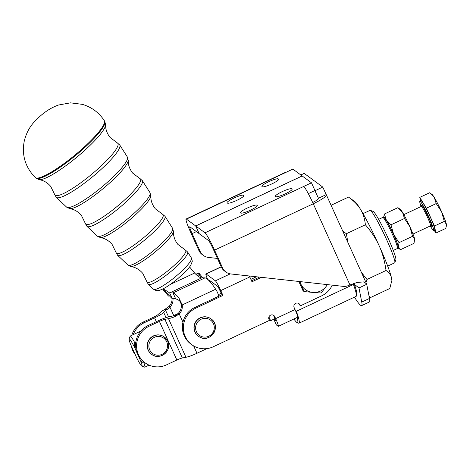 <?xml version="1.0" encoding="UTF-8"?>
<svg xmlns="http://www.w3.org/2000/svg" width="470" height="470" viewBox="0 0 470 470"><rect width="100%" height="100%" fill="white"/><g stroke="black" fill="none" stroke-linecap="round" stroke-linejoin="round"><path stroke-width="0.7" d="M386.035 270.485C384.724 261.191 382.468 253.019 379.249 245.969A44.016 3.942 64.8 0 1 391.451 277.829A44.016 3.942 64.8 0 1 391.721 280.226L391.451 277.829C390.899 275.032 389.089 272.588 386.035 270.485L366.988 279.433L365.954 282.447M369.044 296.124L370.742 297.445L389.789 288.498L391.639 281.272M354.703 201.489A44.016 3.942 64.8 0 1 354.75 201.518A44.016 3.942 64.8 0 1 354.797 201.554A44.016 3.942 64.8 0 1 360.478 209.273C357.893 204.985 353.898 200.925 348.487 197.095L348.764 197.294M363.04 213.638L370.031 210.349A28.987 2.597 64.8 0 1 370.295 210.36A28.987 2.597 64.8 0 1 370.583 210.525A28.987 2.597 64.8 0 1 385.159 236.451A28.987 2.597 64.8 0 1 394.841 262.618A28.987 2.597 64.8 0 1 394.683 262.824L387.691 266.108M394.841 262.618L395.852 259.781A26.837 2.403 -115.2 0 0 386.886 235.552A26.837 2.403 -115.2 0 0 373.392 211.541A26.837 2.403 -115.2 0 0 373.121 211.394L370.295 210.36M297.087 317.497A41.871 3.748 64.8 0 1 297.199 322.661L298.615 323.178A42.94 3.848 -115.2 0 0 299.002 323.19A42.94 3.848 -115.2 0 0 296.341 311.269L295.554 310.729M297.199 322.661A41.871 3.748 64.8 0 1 296.787 322.426A41.871 3.748 64.8 0 1 293.903 318.995M353.534 283.575L353.44 284.444A42.94 3.848 64.8 0 1 356.336 296.059A42.94 3.848 64.8 0 1 356.101 296.364L299.002 323.19M353.44 284.444L296.341 311.269M356.336 296.059L356.842 294.643A41.871 3.748 -115.2 0 0 354.198 283.821M172.079 298.709A10.734 10.552 -53.6 0 1 168.983 306.469L169.946 307.174A10.734 10.552 126.4 0 0 173.007 298.726M173.753 315.605L169.946 307.174L167.99 308.954L164.782 309.401A12.884 2.091 155.7 0 0 160.176 312.532L158.179 314.436A6.439 1.046 -24.3 0 1 153.631 317.15L143.327 321.991A21.473 21.097 126.4 0 0 132.193 334.076A21.473 21.097 126.4 0 0 131.77 335.327M131.195 345.662A21.473 21.097 126.4 0 0 135.248 354.627M274.797 316.698L273.834 315.987L275.596 320.481L273.775 319.159L276.389 324.952L278.152 326.251A9.664 0.864 64.8 0 0 278.334 326.309A9.664 0.864 64.8 0 0 275.667 318.625L274.797 316.698A3.22 3.167 -53.6 0 0 270.585 315.164A3.22 3.167 -53.6 0 0 268.993 319.424L269.428 320.387L213.298 346.754A21.473 21.097 -53.6 0 1 191.842 344.739L190.879 344.034A21.473 21.097 126.4 0 1 182.942 322.209A21.473 21.097 -53.6 0 1 183.758 319.518A21.473 21.097 -53.6 0 1 194.886 307.433L218.75 296.223L218.667 295.906A21.473 21.097 126.4 0 0 217.052 291.582A21.473 21.097 126.4 0 0 215.66 289.232L214.203 287.058C210.307 281.571 207.258 278.504 205.067 277.846L201.712 277.882C199.797 277.658 197.429 276.043 194.615 273.035L189.539 266.878M215.66 289.232L182.237 304.936A10.734 10.552 -53.6 0 1 179.24 314.019L178.283 313.314A10.734 10.552 126.4 0 0 181.273 304.231L182.237 304.936L178.876 297.898C176.368 294.819 174.405 293.157 173.001 292.91L175.621 298.703L172.267 298.732L169.652 292.939L163.243 288.768M178.283 313.314L174.722 316.715A12.884 2.091 -24.3 0 1 168.507 318.666L164.911 319.389A6.439 1.046 155.7 0 0 159.4 321.398L149.096 326.239A21.473 21.097 126.4 0 0 137.963 338.324A21.473 21.097 126.4 0 0 145.089 362.84A21.473 21.097 126.4 0 0 166.539 364.855L176.849 360.014A6.439 1.046 -24.3 0 1 182.36 358.005L185.956 357.282A12.884 2.091 155.7 0 0 196.977 353.264L206.847 348.628M135.818 342.336L135.818 342.342A21.473 21.097 126.4 0 0 137.499 353.934L134.355 346.972L134.82 342.806L135.818 342.342A21.473 21.097 -53.6 0 1 136.999 337.619A21.473 21.097 -53.6 0 1 148.132 325.534L158.443 320.693A12.884 2.091 -24.3 0 1 169.459 316.674L173.054 315.952A6.439 1.046 155.7 0 0 176.162 314.976M397.497 248.371L398.002 246.956A16.103 1.445 -115.2 0 0 393.472 234.266A16.103 1.445 -115.2 0 0 384.366 217.921L382.95 217.404A17.178 1.539 64.8 0 1 392.662 234.836A17.178 1.539 64.8 0 1 397.497 248.371A17.178 1.539 64.8 0 1 397.403 248.495L393.267 250.439M134.82 342.806A17.178 1.539 -115.2 0 0 130.208 336.062A17.178 1.539 -115.2 0 0 130.114 336.185L129.103 339.023A15.028 1.345 64.8 0 1 134.355 346.972M378.661 219.343L382.797 217.404A17.178 1.539 64.8 0 1 382.95 217.404M332.237 285.155A21.473 21.097 -53.6 0 1 321.686 295.836L300.395 305.841L298.996 304.166A3.22 3.167 126.4 0 0 298.45 303.338M191.842 344.739A21.473 21.097 -53.6 0 1 184.716 320.229A21.473 21.097 -53.6 0 1 195.849 308.144L194.886 307.433M273.834 315.987A3.22 3.167 126.4 0 0 273.287 315.159M275.667 318.625L295.025 309.536L294.149 307.603A3.22 3.167 -53.6 0 1 298.967 303.644A3.22 3.167 -53.6 0 1 299.96 304.877L300.395 305.841M299.972 281.589A15.028 14.77 126.4 0 0 300.794 283.909L299.719 281.559M327.414 284.62L326.403 286.066A15.028 14.77 126.4 0 0 327.314 284.608M300.829 174.969L304.19 173.389L322.784 187.078L326.186 194.609A17.178 2.791 155.7 0 1 326.356 194.809L366.529 283.727L363.404 281.9L356.924 282.505L348.764 285.396A10.734 10.552 -53.6 0 1 343.065 286.348L230.923 273.963A10.734 10.552 -53.6 0 1 225.947 272.042A10.734 10.552 -53.6 0 1 225.894 272.001A10.734 10.552 -53.6 0 1 222.58 267.9L214.555 250.14A17.178 1.539 -115.2 0 0 205.008 232.809L195.732 225.976L302.187 175.968L311.463 182.801L314.953 190.52L308.308 193.646M217.446 258.43L208.486 257.442A10.734 10.552 -53.6 0 1 203.504 255.521A10.734 10.552 -53.6 0 1 203.451 255.48A10.734 10.552 -53.6 0 1 200.138 251.38L192.118 233.625A8.589 0.77 64.8 0 1 189.745 226.793A8.589 0.77 64.8 0 1 189.909 226.846L199.204 233.666L195.696 225.953L186.42 219.12A17.178 1.539 64.8 0 0 186.096 219.02L284.808 172.649A17.178 1.539 64.8 0 1 285.131 172.749L186.42 219.12M292.029 189.028A9.018 1.463 155.7 0 1 292.117 189.134A9.018 1.463 155.7 0 1 285.243 193.84A9.018 1.463 155.7 0 1 275.772 196.666L275.449 196.431A9.018 1.463 155.7 0 1 275.361 196.325A9.018 1.463 155.7 0 1 282.235 191.625A9.018 1.463 155.7 0 1 291.705 188.793L292.14 189.275M278.563 179.117A9.018 1.463 155.7 0 1 278.651 179.223A9.018 1.463 155.7 0 1 271.783 183.929A9.018 1.463 155.7 0 1 262.307 186.755L261.984 186.52A9.018 1.463 155.7 0 1 261.896 186.414A9.018 1.463 155.7 0 1 268.769 181.708A9.018 1.463 155.7 0 1 278.246 178.882L278.675 179.364M257.19 205.396A9.018 1.463 155.7 0 1 257.278 205.502A9.018 1.463 155.7 0 1 250.404 210.208A9.018 1.463 155.7 0 1 240.928 213.033L240.611 212.798A9.018 1.463 155.7 0 1 240.523 212.693A9.018 1.463 155.7 0 1 247.39 207.987A9.018 1.463 155.7 0 1 256.867 205.161L257.296 205.637M243.724 195.485A9.018 1.463 155.7 0 1 243.812 195.591A9.018 1.463 155.7 0 1 236.945 200.296A9.018 1.463 155.7 0 1 227.468 203.122L227.145 202.887A9.018 1.463 155.7 0 1 227.057 202.782A9.018 1.463 155.7 0 1 233.931 198.076A9.018 1.463 155.7 0 1 243.407 195.25L243.836 195.726M198.205 336.097A10.734 10.552 -53.6 0 1 195.303 322.408A10.734 10.552 -53.6 0 1 210.936 318.807L211.13 318.948A10.734 10.552 126.4 0 0 195.491 322.549A10.734 10.552 126.4 0 0 199.597 336.996A10.734 10.552 126.4 0 0 214.038 332.631A10.734 10.552 126.4 0 0 211.13 318.948C221.799 325.957 210.472 343.688 199.603 337.002L198.205 336.097M153.567 335.844A10.734 10.552 -53.6 0 1 164.183 336.902L164.377 337.043A10.734 10.552 126.4 0 0 148.285 350.127A10.734 10.552 126.4 0 0 162.262 355.396A10.734 10.552 126.4 0 0 164.377 337.043L167.749 341.267C172.513 350.632 159.712 361.031 151.645 354.333L151.452 354.192A10.734 10.552 -53.6 0 1 153.567 335.844M430.273 225.941A16.103 1.445 -115.2 0 0 433.528 230.341A16.103 1.445 -115.2 0 0 433.552 229.19A16.103 1.445 -115.2 0 0 426.742 212.552A16.103 1.445 -115.2 0 0 419.833 201.189A16.103 1.445 -115.2 0 0 419.816 202.341A16.103 1.445 -115.2 0 0 421.144 206.506M433.528 230.341L434.691 229.795A16.103 1.445 -115.2 0 0 434.709 228.643A16.103 1.445 -115.2 0 0 427.9 212.005A16.103 1.445 -115.2 0 0 420.997 200.643L419.833 201.189M432.053 194.474A17.178 1.539 64.8 0 1 432.071 194.486A17.178 1.539 64.8 0 1 434.309 197.512L429.739 192.835M446.394 224.266A17.178 1.539 64.8 0 1 446.5 225.201L446.394 224.266L444.279 221.399L441.636 211.835A17.178 1.539 64.8 0 1 446.394 224.266M420.509 200.872L419.786 197.382L426.378 208.187L434.439 226.023L435.902 233.055L445.742 228.432L446.471 225.612M397.749 247.667A17.178 1.539 -115.2 0 0 398.049 247.943A17.178 1.539 -115.2 0 0 398.066 247.954A17.178 1.539 -115.2 0 0 398.396 246.815A17.178 1.539 -115.2 0 0 393.631 234.383A17.178 1.539 -115.2 0 0 386.305 220.06A17.178 1.539 -115.2 0 0 384.09 217.052A17.178 1.539 -115.2 0 0 383.637 217.24A17.178 1.539 -115.2 0 0 383.655 217.663M383.637 217.24L384.389 214.009L386.305 220.06L390.987 224.813L393.631 234.383L399.042 242.649L398.396 246.815L400.511 249.682L414 243.343L414.652 239.177A17.178 1.539 64.8 0 1 414.757 240.111L414.728 240.523M397.937 207.711L400.328 209.397A17.178 1.539 64.8 0 1 400.328 209.397A17.178 1.539 64.8 0 1 400.346 209.409A17.178 1.539 64.8 0 1 402.567 212.422A17.178 1.539 64.8 0 1 409.893 226.746A17.178 1.539 64.8 0 1 414.652 239.177L412.537 236.31L409.893 226.746L404.476 218.48L402.567 212.422L397.996 207.746M412.537 236.31L399.042 242.649M398.066 247.954L400.511 249.682M404.476 218.48L390.987 224.813M397.884 207.67L384.389 214.009M436.219 203.563L434.309 197.512A17.178 1.539 64.8 0 1 441.636 211.835L436.219 203.563L426.378 208.187M432.071 194.486A17.178 1.539 64.8 0 1 432.089 194.498L429.68 192.8M419.786 197.382L429.627 192.759M435.902 233.055L434.086 230.077M434.439 226.023L444.279 221.399M326.186 194.609L318.443 198.246L314.847 190.573M366.529 283.727L366.712 284.303L358.974 287.94L361.759 302.081A53.68 4.812 64.8 0 1 361.63 305.629A53.68 4.812 64.8 0 1 354.456 297.14M195.696 225.953L302.151 175.945L292.875 169.112L285.131 172.749M322.784 187.078L315.041 190.714M326.356 194.809A17.178 2.791 155.7 0 1 313.267 203.768A17.178 1.539 -115.2 0 0 303.726 186.437L311.463 182.801M186.096 219.02A17.178 1.539 64.8 0 0 190.832 232.679L198.857 250.439A10.734 10.552 126.4 0 0 202.171 254.534L203.451 255.48M195.732 225.976L199.221 233.702L208.498 240.528A8.589 0.77 -115.2 0 1 213.274 249.2L221.294 266.96A10.734 10.552 126.4 0 0 224.607 271.055L225.894 272.001M312.685 202.494A8.589 1.392 -24.3 0 0 318.531 198.346A8.589 1.392 -24.3 0 0 318.443 198.246L318.548 198.475M358.657 287.252L358.974 287.94L353.305 283.504M361.63 305.629L369.373 301.993A53.68 4.812 -115.2 0 0 369.502 298.444L366.712 284.303M321.192 293.004L312.856 292.434A15.028 14.77 126.4 0 0 326.403 286.066L321.192 293.004M312.856 292.434L304.119 291.565L300.794 283.909A15.028 14.77 126.4 0 0 312.856 292.434M298.832 281.465L303.032 290.771L304.119 291.565M295.025 309.536A9.664 0.864 64.8 0 1 297.692 317.215L278.334 326.309M218.75 296.223L221.987 294.708L218.015 286.63L208.721 279.785L208.768 280.396M251.55 280.819L259.434 277.112M261.438 277.335L251.979 281.777L249.799 276.947A9.664 0.864 -115.2 0 0 249.364 276.002M249.799 276.947L220.765 290.589L222.945 295.413L195.849 308.144M220.765 290.589A9.664 0.864 -115.2 0 0 215.395 280.837L206.101 273.992A9.664 0.864 -115.2 0 0 205.919 273.934A9.664 0.864 -115.2 0 0 207.552 279.245M222.945 295.413L221.987 294.708M273.775 319.159L275.003 318.584M269.046 319.547L270.62 320.704L273.799 319.212M268.922 316.956L270.62 320.704M129.103 339.023A15.028 1.345 64.8 0 0 130.507 344.14L136.799 358.064A15.028 1.345 64.8 0 0 141.834 366.118L144.66 367.152A17.178 1.539 -115.2 0 0 144.819 367.152A17.178 1.539 -115.2 0 0 144.049 363.24L140.648 360.895L137.499 353.934A21.473 21.097 126.4 0 0 144.125 362.129L145.089 362.84M145.019 362.787L144.049 363.24M140.648 360.895A15.028 1.345 64.8 0 1 141.834 366.118M162.755 289.009L172.267 298.732M201.712 277.882L169.652 292.939L173.001 292.91L205.067 277.846M175.621 298.703L179.622 300.694L181.273 304.231M174.722 316.715L179.24 314.019L182.942 322.209M167.99 308.954A6.439 1.046 -24.3 0 0 165.681 310.523L163.689 312.427A12.884 2.091 155.7 0 1 154.595 317.861L144.284 322.702L143.327 321.991M133.204 334.652A21.473 21.097 -53.6 0 1 144.284 322.702M196.942 275.226L197.864 275.044L198.534 276.53M162.738 289.015L168.454 296.071M200.749 277.764L198.651 273.129L197.864 275.044L197.3 275.308M196.008 274.374L198.775 272.882L202.84 277.87M164.782 309.401L168.983 306.469M365.384 224.783C364.749 218.709 363.11 213.539 360.478 209.273A44.016 3.942 64.8 0 1 379.249 245.969C376.088 238.901 371.464 231.839 365.384 224.783L346.343 233.731L347.964 242.638M361.406 272.383L366.988 279.433M342.665 230.905L346.343 233.731M348.487 197.095L331.08 205.273M185.544 250.163A25.028 4.506 140.5 0 1 170.117 268.975A25.028 4.506 140.5 0 1 146.887 281.765L148.344 284.344A25.451 4.583 -39.5 0 0 148.426 284.415A25.451 4.583 -39.5 0 0 171.709 270.879A25.451 4.583 -39.5 0 0 187.606 251.973L185.35 250.052A25.028 4.506 140.5 0 1 185.544 250.163M162.879 214.455A30.262 5.446 140.5 0 1 144.231 237.203A30.262 5.446 140.5 0 1 116.143 252.666L117.653 255.339A30.685 5.523 -39.5 0 0 117.747 255.422A30.685 5.523 -39.5 0 0 145.823 239.107A30.685 5.523 -39.5 0 0 164.988 216.312L162.649 214.32A30.262 5.446 140.5 0 1 162.879 214.455M140.213 178.747A35.497 6.386 140.5 0 1 118.34 205.431A35.497 6.386 140.5 0 1 85.393 223.561L86.956 226.34A35.92 6.463 -39.5 0 0 87.073 226.434A35.92 6.463 -39.5 0 0 119.932 207.329A35.92 6.463 -39.5 0 0 142.369 180.65L139.942 178.594A35.497 6.386 140.5 0 1 140.213 178.747M117.553 143.039A40.731 7.332 140.5 0 1 92.449 173.659A40.731 7.332 140.5 0 1 54.649 194.463L56.259 197.335A41.149 7.408 -39.5 0 0 56.394 197.447A41.149 7.408 -39.5 0 0 94.041 175.557A41.149 7.408 -39.5 0 0 119.744 144.989L117.236 142.862A40.731 7.332 140.5 0 1 117.553 143.039M148.132 325.534L149.096 326.239M299.96 304.877L298.996 304.166M209.508 319.459A9.447 9.283 -53.6 0 1 213.116 332.167A9.447 9.283 -53.6 0 1 200.408 336.009A9.447 9.283 -53.6 0 1 196.801 323.295A9.447 9.283 -53.6 0 1 209.508 319.459M149.642 349.733A9.447 9.283 -53.6 0 1 154.46 337.29A9.447 9.283 -53.6 0 1 166.762 341.925A9.447 9.283 -53.6 0 1 161.944 354.374A9.447 9.283 -53.6 0 1 149.642 349.733M431.019 225.812A11.597 1.04 -115.2 0 0 431.625 225.43A11.597 1.04 -115.2 0 0 425.879 211.758A11.597 1.04 -115.2 0 0 421.719 206.013M421.802 206.289L421.749 205.895L421.343 206.412A10.734 0.964 64.8 0 1 425.949 213.985A10.734 0.964 64.8 0 1 430.485 225.077A10.734 0.964 64.8 0 1 430.473 225.847L412.977 234.066M146.887 281.765L142.81 273.423C140.06 270.191 136.776 268.035 132.951 266.954L130.86 266.496A27.924 5.023 -39.5 0 0 155.811 251.415A27.924 5.023 -39.5 0 0 173.418 231.41L172.602 228.32A28.923 5.205 140.5 0 1 154.536 249.799A28.923 5.205 140.5 0 1 128.075 265.186A28.923 5.205 140.5 0 1 127.987 265.109L117.653 255.339M116.143 252.666L112.101 244.4C109.392 241.228 106.185 239.107 102.484 238.043L100.298 237.55A33.158 5.969 -39.5 0 0 129.92 219.643A33.158 5.969 -39.5 0 0 150.829 195.884L149.983 192.659A34.157 6.145 140.5 0 1 128.645 218.027A34.157 6.145 140.5 0 1 97.402 236.193A34.157 6.145 140.5 0 1 97.29 236.105L86.956 226.34M85.393 223.561L81.392 215.383C78.743 212.287 75.641 210.208 72.08 209.144L69.73 208.604A38.387 6.909 -39.5 0 0 104.029 187.865A38.387 6.909 -39.5 0 0 128.239 160.364L127.364 156.998A39.386 7.091 140.5 0 1 102.76 186.255A39.386 7.091 140.5 0 1 66.722 207.205A39.386 7.091 140.5 0 1 66.593 207.1L56.259 197.335M54.649 194.463L50.684 186.361C48.075 183.324 45.05 181.279 41.601 180.227L39.157 179.652A43.628 7.849 -39.5 0 0 39.163 179.658A43.628 7.849 -39.5 0 0 78.138 156.093A43.628 7.849 -39.5 0 0 105.65 124.832L104.722 121.295A44.632 8.031 140.5 0 1 76.845 154.454A44.632 8.031 140.5 0 1 36.014 178.195A44.632 8.031 140.5 0 1 35.867 178.065L35.326 177.548A44.721 8.049 140.5 0 0 35.473 177.678A44.721 8.049 140.5 0 0 76.387 153.89A44.721 8.049 140.5 0 0 104.317 120.667C98.976 112.583 91.674 107.154 82.403 104.364L70.453 102.848L58.503 105.022C52.534 107.113 46.753 110.538 41.154 115.285C33.869 121.771 27.836 127.476 24.287 140.906C21.567 155.041 25.251 167.25 35.326 177.548M187.606 251.973L191.396 257.948A24.575 4.424 140.5 0 1 176.05 276.201A24.575 4.424 140.5 0 1 153.567 289.267A24.575 4.424 140.5 0 1 153.484 289.203L148.344 284.344M194.615 273.035L170.181 284.509M243.736 195.99L243.407 195.25M257.202 205.901L256.867 205.161M278.581 179.622L278.246 178.882M205.008 232.809L303.726 186.437M292.04 189.533L291.705 188.793M200.138 251.38L198.857 250.439M222.58 267.9L221.294 266.96M196.389 231.616L192.118 233.625M349.903 284.861L313.267 203.768L214.555 250.14M361.759 302.081L369.502 298.444M211.148 281.571L210.237 282.006M221.258 266.872L206.101 273.992M215.395 280.837L230.241 273.863M196.977 353.264L193.663 345.938M159.4 321.398L176.849 360.014M182.36 358.005L164.911 319.389M179.622 300.694L178.876 297.898M168.507 318.666L185.956 357.282M163.689 312.427L166.039 317.62M156.322 321.686L154.595 317.861M168.554 316.88L165.681 310.523M173.418 231.41L173.471 233.549C173.8 237.503 175.292 241.139 177.942 244.459L185.35 250.052M150.829 195.884C150.659 200.39 152.151 204.691 155.306 208.78L162.649 214.32M128.239 160.364C128.052 164.747 129.532 168.994 132.675 173.101L139.942 178.594M105.65 124.832C105.45 129.097 106.913 133.298 110.039 137.428L117.236 142.862M369.073 296.264L370.601 297.346M130.208 336.062L140.888 331.045M172.989 315.963L178.071 313.578M218.315 294.672L221.329 293.257M250.892 279.368L256.409 276.777M430.497 225.071L431.125 225.864L430.473 225.847M421.343 206.412L403.848 214.631M104.722 121.295L104.317 120.667M127.364 156.998L119.744 144.989M149.983 192.659L142.369 180.65M172.602 228.32L164.988 216.312M191.396 257.948C192.254 260.474 192.465 261.837 192.048 262.043L190.967 264.71C190.103 266.989 185.726 271.631 177.842 278.628C172.443 283.128 167.573 286.506 163.237 288.768C159.947 290.284 157.985 290.901 157.35 290.619C157.068 290.989 155.782 290.519 153.484 289.203M130.86 266.496L127.987 265.109M100.298 237.55L97.29 236.105M69.73 208.604L66.593 207.1M39.157 179.652L35.867 178.065M221.206 266.754L205.919 273.934M144.819 367.152L149.09 365.149M162.702 289.032L163.866 290.63M195.873 274.245L198.775 272.882M354.75 201.518L348.628 197.194"/></g></svg>
